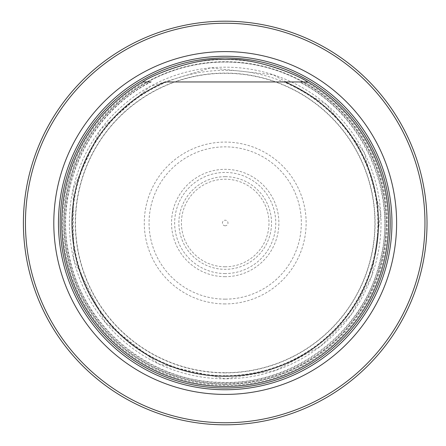 <?xml version="1.0" encoding="UTF-8"?>
<svg xmlns="http://www.w3.org/2000/svg" width="446" height="446" viewBox="0 0 446 446"><rect width="100%" height="100%" fill="white"/><g stroke="black" fill="none" stroke-linecap="round" stroke-linejoin="round"><path stroke-width="0.33" stroke-dasharray="2.23 1.67" d="M75.513 223A149.694 149.694 0 0 1 300.052 93.359A149.694 149.694 0 0 1 300.052 352.641A149.694 149.694 0 0 1 75.513 223A149.694 149.694 0 0 1 300.052 93.359A149.694 149.694 0 0 1 300.052 352.641A149.694 149.694 0 0 1 75.513 223A149.694 149.694 0 0 1 300.052 93.359A149.694 149.694 0 0 1 300.052 352.641A149.694 149.694 0 0 1 75.513 223M23.398 223A201.804 201.804 0 0 1 326.11 48.229A201.804 201.804 0 0 1 326.11 397.771A201.804 201.804 0 0 1 23.398 223A201.804 201.804 0 0 1 326.11 48.229A201.804 201.804 0 0 1 326.11 397.771A201.804 201.804 0 0 1 23.398 223M151.038 81.953L142.62 81.953A163.448 163.448 0 0 0 143.913 364.8A163.448 163.448 0 0 0 388.65 223A163.448 163.448 0 0 0 143.484 81.451A163.448 163.448 0 0 0 143.484 364.549A163.448 163.448 0 0 0 388.65 223A163.448 163.448 0 0 0 307.79 81.953A163.448 163.448 0 0 1 350.199 328.317A163.448 163.448 0 0 1 100.211 328.317A163.448 163.448 0 0 1 142.62 81.953L144.733 81.953A162.389 162.389 0 0 0 100.629 327.169A162.389 162.389 0 0 0 349.781 327.169A162.389 162.389 0 0 0 305.677 81.953L299.372 81.953C363.496 113.953 399.086 194.506 379.395 263.246C362.977 332.839 292.559 385.723 220.971 382.306C150.77 381.848 84.355 327.71 70 259.137C52.589 191.278 88.258 113.368 151.038 81.953L144.733 81.953M225.208 383.934A160.934 160.934 0 0 0 364.577 142.536A160.934 160.934 0 0 0 85.833 142.536A160.934 160.934 0 0 0 225.208 383.934A160.934 160.934 0 0 0 364.577 142.536A160.934 160.934 0 0 0 85.833 142.536A160.934 160.934 0 0 0 225.208 383.934A160.934 160.934 0 0 0 364.577 142.536A160.934 160.934 0 0 0 85.833 142.536A160.934 160.934 0 0 0 225.208 383.934M285.072 81.953L165.338 81.953M307.79 81.953L300.325 81.953A159.807 159.807 0 0 1 348.789 324.32A159.807 159.807 0 0 1 101.621 324.32A159.807 159.807 0 0 1 150.085 81.953M225.208 303.927A80.927 80.927 0 0 1 155.124 182.537A80.927 80.927 0 0 1 295.285 182.537A80.927 80.927 0 0 1 225.208 303.927M225.208 225.787A2.788 2.788 0 0 1 222.794 221.606A2.788 2.788 0 0 1 227.616 221.606A2.788 2.788 0 0 1 225.208 225.787M225.208 375.671A152.671 152.671 0 0 1 92.991 146.667A152.671 152.671 0 0 1 357.419 146.667A152.671 152.671 0 0 1 225.208 375.671M225.208 266.786A43.786 43.786 0 0 1 187.287 201.107A43.786 43.786 0 0 1 263.123 201.107A43.786 43.786 0 0 1 225.208 266.786M225.208 176.672A46.328 46.328 0 0 0 178.874 223A46.328 46.328 0 0 0 225.208 269.328A46.328 46.328 0 0 0 271.536 223A46.328 46.328 0 0 0 225.208 176.672M225.208 384.318A161.318 161.318 0 0 0 386.52 223A161.318 161.318 0 0 0 225.208 61.682A161.318 161.318 0 0 0 63.889 223A161.318 161.318 0 0 0 225.208 384.318M225.208 299.143A76.143 76.143 0 0 1 159.261 184.928A76.143 76.143 0 0 1 291.149 184.928A76.143 76.143 0 0 1 225.208 299.143M225.208 273.554A50.554 50.554 0 0 1 181.422 197.723A50.554 50.554 0 0 1 268.988 197.723A50.554 50.554 0 0 1 225.208 273.554M225.208 276.682A53.682 53.682 0 0 1 178.718 196.162A53.682 53.682 0 0 1 271.692 196.162A53.682 53.682 0 0 1 225.208 276.682M225.208 378.821A155.821 155.821 0 0 1 90.259 145.089A155.821 155.821 0 0 1 360.151 145.089A155.821 155.821 0 0 1 225.208 378.821L158.86 363.992L105.139 322.324L73.685 259.377L73.133 189.009L100.595 129.44L150.135 86.452L210.54 67.864L273.359 74.8L326.405 104.509L364.048 152.259L380.722 213.216L371.819 275.784L351.27 314.592L320.713 346.124L275.678 370.425L225.208 378.827M225.208 372.906A149.906 149.906 0 0 1 95.383 148.044A149.906 149.906 0 0 1 355.027 148.044A149.906 149.906 0 0 1 225.208 372.906"/><path stroke-width="0.67" d="M25.444 223A199.763 199.763 0 0 0 325.084 395.998A199.763 199.763 0 0 0 325.084 50.002A199.763 199.763 0 0 0 25.444 223M53.799 223A171.409 171.409 0 0 0 310.907 371.446A171.409 171.409 0 0 0 310.907 74.554A171.409 171.409 0 0 0 53.799 223M23.398 223A201.804 201.804 0 0 1 326.11 48.229A201.804 201.804 0 0 1 326.11 397.771A201.804 201.804 0 0 1 23.398 223M305.677 81.953L285.072 81.953A153.229 153.229 0 0 1 346.497 316.632A153.229 153.229 0 0 1 103.912 316.632A153.229 153.229 0 0 1 165.338 81.953L307.79 81.953A163.448 163.448 0 0 1 350.199 328.317A163.448 163.448 0 0 1 100.211 328.317A163.448 163.448 0 0 1 142.62 81.953L151.038 81.953M307.79 81.953C298.558 75.084 254.621 57.172 225.169 59.552C195.649 57.199 151.896 75.09 142.62 81.953L150.085 81.953M225.208 389.748A166.748 166.748 0 0 0 391.956 223A166.748 166.748 0 0 0 225.208 56.252A166.748 166.748 0 0 0 58.454 223A166.748 166.748 0 0 0 225.208 389.748M225.208 388.02A165.02 165.02 0 0 0 368.117 140.49A165.02 165.02 0 0 0 82.293 140.49A165.02 165.02 0 0 0 225.208 388.02A165.02 165.02 0 0 0 368.117 140.49A165.02 165.02 0 0 0 82.293 140.49A165.02 165.02 0 0 0 225.208 388.02"/></g></svg>
